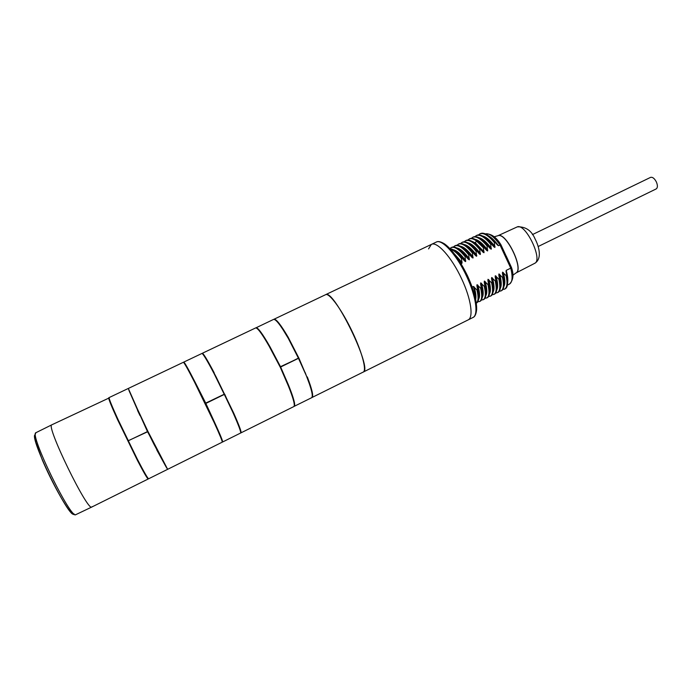 <?xml version="1.0" encoding="UTF-8"?>
<svg xmlns="http://www.w3.org/2000/svg" width="692" height="692" viewBox="0 0 692 692"><rect width="100%" height="100%" fill="white"/><g stroke="black" fill="none" stroke-linecap="round" stroke-linejoin="round"><path stroke-width="1.04" d="M325.491 294.74L325.56 294.697C329.081 292.258 342.133 310.103 352.436 332.048C362.175 352.41 366.942 370.817 363.188 372.088L468.052 319.946C473.769 317.68 471.079 298.762 461.659 278.876C451.798 257.398 436.998 240.989 431.332 244.432C436.998 240.989 451.798 257.398 461.659 278.876C471.079 298.762 473.769 317.68 468.052 319.946L472.878 317.542C478.691 315.232 476.087 296.297 466.693 276.428C456.85 254.967 441.972 238.628 436.211 242.113L431.332 244.432L428.564 248.895M273.772 319.349L325.638 294.671C333.656 288.305 373.386 370.22 363.188 372.088L311.815 397.597M148.296 478.544L148.235 478.968C147.457 478.907 143.875 472.748 137.474 460.483L117.406 419.335L123.634 431.22M51.909 424.767L51.822 424.81C45.456 425.078 87.936 512.331 91.837 507.011L92.14 506.639M148.235 478.968L91.846 507.011C87.962 512.391 45.456 425.078 51.822 424.81L109.111 397.969M137.691 409.577L148.01 431.566L167.654 469.314L222.218 442.179C222.556 441.574 219.892 435.086 214.243 422.717L194.582 382.218C187.93 369.234 184.193 362.591 183.38 362.279L128.323 388.454L137.673 409.586M273.954 319.228L274.006 319.211C276.177 318.856 280.9 324.859 288.166 337.22L298.892 358.119L304.878 372.184M202.202 353.543L202.341 353.266C203.439 353.439 207.384 359.944 214.183 372.798M269.223 346.329C262.069 333.847 257.545 327.714 255.651 327.93L255.564 327.973M108.731 397.762C108.376 398.635 111.274 405.823 117.415 419.326M109.665 399.915L109.656 399.889C109.933 402 113.22 409.889 119.526 423.556M147.119 476.944C145.735 475.568 141.843 468.648 135.433 456.184M123.392 431.332L137.371 460.232M129.317 391.257L140.018 415.607M153.866 444.091L166.054 466.806M153.944 444.134L154.774 445.034M139.948 414.43L140.043 415.451M307.317 376.924C312.092 389.406 313.666 396.274 312.023 397.528M203.993 355.757C206.069 358.274 210.126 365.35 216.155 376.976L233.723 413.133C239.19 425.528 241.62 432.093 241.006 432.837L293.832 406.576C295.207 405.451 293.425 398.661 288.469 386.197L280.251 367.192L269.205 346.329M128.366 440.821L128.055 441.28M135.165 455.63L134.655 453.788M120.538 424.793L119.975 423.616M211.614 416.852L211.51 415.797M197.851 387.719L197.099 386.447C190.698 373.827 186.745 366.596 185.24 364.762L185.041 364.234C186.572 366.042 190.784 373.767 197.696 387.399L205.706 403.081L211.19 400.53M221.44 439.29C220.947 437.015 217.868 429.758 212.202 417.501L211.501 415.927M197.696 387.632L197.108 387.105M224.182 394.18L219.641 384.735M231.612 408.851C235.211 416.705 239.968 428.132 240.089 429.992M231.007 408.315L233.723 413.133M224.718 394.224L230.375 406.983M215.973 377.33L219.814 384.657M216.172 376.967L216.518 378.412M290.043 341.519L291.341 343.941M290.389 342.168L288.175 337.212M294.005 406.438L311.634 397.718C313.303 396.404 311.608 389.233 306.556 376.197L298.39 358.136L298.892 358.119M272.449 351.787L265.633 340.196M290.406 391.136L285.805 379.285M305.146 372.478L309.661 384.631M282.639 329.055L290.095 341.338M303.849 369.822L304.575 371.483M475.283 297.586C475.413 294.749 474.764 291.038 473.363 286.462L472.152 287.059M507.643 282.431C508.118 279.482 507.634 275.468 506.181 270.382L510.757 268.141L500.013 244.985C494.002 236.638 489.114 232.945 485.343 233.896C491.095 233.507 496.285 237.114 500.922 244.726L498.517 245.712C495.065 241.006 491.778 237.737 488.664 235.92M506.181 270.382L506.769 275.381L506.137 275.693L502.565 272.155L503.145 277.163L502.513 277.475L498.932 273.937L499.52 278.945L498.889 279.257L495.299 275.719L495.887 280.727L495.256 281.038L491.657 277.501L492.246 282.518L491.614 282.829L488.016 279.283L488.595 284.308L487.964 284.62L484.357 281.073L484.945 286.107L484.305 286.419L480.698 282.872L481.286 287.898L480.646 288.218L477.03 284.663L477.618 289.706L476.978 290.017L473.363 286.462M461.132 263.773L462.092 262.562L461.339 258.341L461.988 258.038L465.612 261.611L465.033 256.568L465.673 256.256L469.297 259.829L468.709 254.794L469.349 254.483L472.973 258.055L472.385 253.021L473.025 252.718L476.641 256.282L476.053 251.257L476.693 250.945L480.3 254.509L479.72 249.492L480.352 249.181L483.959 252.744L483.371 247.727L484.011 247.425L487.609 250.98L487.021 245.971L487.652 245.66L491.251 249.224L490.663 244.215L491.294 243.913L494.884 247.468L494.304 242.46L494.936 242.157L498.517 245.712M511.345 267.389L510.757 268.141C512.893 276.956 512.443 282.284 509.416 284.118C513.3 280.286 513.992 274.75 511.492 267.519L506.25 256.101L505.437 256.55M497.764 245.331L490.905 237.814M494.884 247.468C491.398 242.693 488.085 239.397 484.954 237.581M494.14 247.079L487.133 239.423M491.251 249.224C487.722 244.38 484.383 241.058 481.243 239.25M490.498 248.835L483.362 241.032M487.609 250.98C484.521 246.724 481.554 243.61 478.708 241.646L477.532 240.92M486.857 250.599L479.591 242.65M507.539 280.173L506.025 271.203M503.94 282.12L502.401 272.977M504.044 284.3C504.537 281.359 504.044 277.31 502.565 272.155M500.351 284.066L498.776 274.759M500.437 286.177C500.947 283.236 500.446 279.161 498.932 273.937M494.936 242.157L491.484 238.368C486.9 234 483.241 232.4 480.507 233.567L480.317 233.671M504.918 288.971L505.125 288.884C507.193 287.803 507.98 284.697 507.478 279.585L506.769 275.381M491.294 243.913L487.687 239.942C483.198 235.687 479.617 234.13 476.944 235.271L476.736 235.384M501.371 290.727L501.579 290.64C503.594 289.585 504.364 286.566 503.897 281.592L503.145 277.163M487.652 245.66L483.881 241.525C479.487 237.373 475.984 235.86 473.371 236.984L473.155 237.097M497.816 292.482L498.032 292.387C499.987 291.367 500.748 288.434 500.307 283.59L499.52 278.945M484.011 247.425L476.71 240.332C473.864 238.42 471.555 237.875 469.773 238.697L467.835 240.046M494.304 242.46C488.275 235.349 483.474 232.486 479.885 233.87L478.544 234.891M502.85 289.498L504.503 289.187C507.132 287.708 507.677 283.21 506.137 275.693M490.663 244.215C484.659 237.088 479.876 234.207 476.321 235.574L474.98 236.612M499.295 291.245L500.965 290.943C503.56 289.472 504.079 284.983 502.513 277.475M487.021 245.971C481.026 238.827 476.269 235.929 472.748 237.278L471.408 238.325M495.74 292.993L497.41 292.699C499.979 291.245 500.472 286.765 498.889 279.257M483.371 247.727L476.079 240.634C473.242 238.723 470.932 238.178 469.15 239M495.048 246.646C490.334 240.375 486.147 236.82 482.488 235.981M503.88 286.549C505.324 283.928 505.134 279.257 503.309 272.536M491.406 248.402C486.675 242.079 482.48 238.506 478.829 237.685M500.29 288.356C501.735 285.761 501.536 281.082 499.685 274.317M487.765 250.158C483.007 243.783 478.812 240.193 475.179 239.397M496.683 290.173C498.145 287.604 497.929 282.907 496.052 276.091M484.115 251.923L475.482 242.918L471.512 241.11M496.83 288.054C497.358 285.121 496.839 281.004 495.299 275.719M483.959 252.744C480.871 248.48 477.921 245.357 475.093 243.385L473.812 242.598M483.206 252.364L475.811 244.267M479.547 254.128L473.743 247.39M476.641 256.282C472.956 251.161 469.531 247.719 466.356 245.963M475.888 255.902L468.242 247.528M496.744 286.012L495.143 276.541M490.879 295.925L490.922 295.908C492.773 294.93 493.5 292.145 493.102 287.543L491.502 278.322M493.223 289.931C493.751 287.007 493.232 282.864 491.657 277.501M489.521 289.913L487.851 280.113M489.599 291.808C490.152 288.893 489.616 284.715 488.016 279.283M493.906 294.429L494.486 294.143C496.389 293.131 497.124 290.268 496.7 285.554L495.887 280.727M480.352 249.181L476.26 244.691C472.031 240.755 468.674 239.328 466.2 240.409L466.131 240.444M493.102 287.543L492.246 282.518M476.693 250.945L472.454 246.291C468.302 242.451 465.024 241.067 462.602 242.131L462.559 242.148M487.298 297.69L487.358 297.664C489.157 296.712 489.867 293.996 489.486 289.515L488.595 284.308M473.025 252.718L468.64 247.9C464.583 244.164 461.374 242.805 459.021 243.843L458.969 243.869M492.176 294.74L493.872 294.446C496.389 292.993 496.856 288.529 495.256 281.038M479.72 249.492C473.743 242.304 469.029 239.371 465.578 240.712L464.254 241.767M488.604 296.487L490.299 296.211C492.799 294.775 493.232 290.32 491.614 282.829M476.053 251.257C470.093 244.042 465.405 241.101 461.979 242.434L460.664 243.498M485.023 298.243L486.736 297.975C489.201 296.548 489.607 292.102 487.964 284.62M472.385 253.021C466.443 245.798 461.78 242.84 458.389 244.146L457.075 245.219M493.076 291.989C494.546 289.446 494.322 284.749 492.41 277.881M480.464 253.687C475.655 247.2 471.451 243.584 467.844 242.823M489.469 293.806C490.939 291.297 490.706 286.583 488.768 279.663M476.805 255.452C471.97 248.912 467.757 245.279 464.176 244.544M485.853 295.622C487.332 293.148 487.082 288.426 485.109 281.454M473.129 257.225C468.276 250.634 464.064 246.975 460.491 246.265M485.974 293.685C486.537 290.778 486 286.575 484.357 281.073M472.973 258.055C469.254 252.865 465.803 249.397 462.619 247.65M472.212 257.666L464.453 249.172M469.297 259.829C465.534 254.57 462.066 251.075 458.882 249.336M468.536 259.448L460.656 250.807M465.612 261.611C461.823 256.282 458.329 252.753 455.137 251.032M464.86 261.221L456.858 252.459M485.905 291.86L484.201 281.903M482.272 293.806L480.542 283.694M482.341 295.562C482.921 292.673 482.376 288.434 480.698 282.872M478.639 295.752L476.874 285.493M478.708 297.448C479.297 294.558 478.743 290.303 477.03 284.663M483.224 299.705L483.794 299.428C485.542 298.503 486.234 295.847 485.871 291.479L484.945 286.107M469.349 254.483L464.799 249.483C460.829 245.85 457.689 244.544 455.397 245.582L455.267 245.643M479.625 301.487L480.205 301.202C481.909 300.293 482.592 297.716 482.246 293.451L481.286 287.898M465.673 256.256L460.984 251.109C457.092 247.563 454.03 246.3 451.789 247.303L451.677 247.364M476.321 303.122L476.615 302.975C478.276 302.101 478.942 299.584 478.613 295.432L477.618 289.706M461.988 258.038L457.17 252.736C454.393 250.201 452.023 248.852 450.042 248.696M481.433 299.999L483.163 299.74C485.594 298.321 485.974 293.884 484.305 286.419M468.709 254.794C462.766 247.537 458.121 244.57 454.774 245.876L453.468 246.958M477.843 301.755L479.582 301.504C481.987 300.112 482.341 295.683 480.646 288.218M465.033 256.568C459.107 249.302 454.48 246.309 451.167 247.606L449.938 248.601M476.312 303.087C478.397 301.461 478.622 297.102 476.978 290.017M461.339 258.341C457.204 253.16 453.589 250.106 450.501 249.198M482.229 297.439C483.717 295 483.457 290.268 481.45 283.253M469.461 258.998C464.583 252.346 460.362 248.679 456.815 247.987M478.596 299.264C480.092 296.859 479.824 292.119 477.791 285.043M465.777 260.78C460.872 254.068 456.659 250.383 453.122 249.717M475.672 299.359C476.269 296.557 475.759 292.387 474.115 286.843M462.092 262.562L454.748 254.284M461.927 263.392L456.711 256.974M532.408 234.614L650.549 177.386C652.573 176.884 654.528 178.432 656.414 182.048C657.789 185.517 657.711 187.809 656.172 188.933L538.194 246.508M294.221 406.377C295.64 405.183 293.711 398.012 288.426 384.89L280.641 367.002L298.503 358.309M275.84 358.318L278.158 363.015M280.641 367.002L278.937 364.07M283.876 375.168L285.9 379.484M285.9 379.51C289.42 387.728 291.79 394.146 293.01 398.782M222.218 441.678L222.625 441.98L240.608 433.036C241.214 432.249 238.645 425.372 232.901 412.423L224.32 394.423L205.844 403.41L204.832 401.472M222.625 441.98C222.954 441.314 220.134 434.455 214.157 421.411L205.844 403.41M202.756 397.338L211.562 415.918C218.326 430.493 221.708 438.477 221.717 439.913L221.717 439.922M166.876 468.25L147.595 431.773L128.314 440.692M167.239 469.522L148.659 478.76C147.837 478.656 144.066 472.134 137.345 459.177L128.478 441.072M166.141 467.022L156.747 449.869M145.579 427.474L154.056 444.472M146.86 430.208L147.595 431.773M255.997 327.766C257.917 327.428 262.605 333.803 270.062 346.908L280.502 366.682L292.924 360.878L298.39 358.127L288.114 338.025C280.589 325.145 275.736 318.943 273.565 319.419L255.824 327.896M275.494 357.842L280.502 366.682M270.062 346.908L274.387 355.731M261.23 333.406C264.188 337.324 267.865 343.336 272.267 351.424M211.441 400.374L224.208 394.241L214.096 373.628C207.046 360.247 202.981 353.525 201.917 353.465L183.778 362.089L183.769 362.591M205.706 403.081L195.429 382.814C188.449 369.199 184.565 362.297 183.778 362.089M195.429 382.814L197.696 387.399M127.916 388.644L109.172 397.554C108.748 398.332 111.775 405.806 118.237 419.949L128.34 440.743L147.474 431.592L128.695 389.708M147.474 431.592L129.196 391.049M137.552 410.451L139.767 415.079M506.172 256.109L500.922 244.734M475.093 243.385L476.71 240.332M480.3 254.509C476.658 249.466 473.25 246.049 470.084 244.276M497.911 235.738L517.348 226.846C525.738 226.535 531.672 230.635 535.167 239.155C538.653 245.643 542.71 258.886 534.579 263.392C543.462 260.123 525.401 222.539 517.062 226.967L516.734 227.114M497.946 235.721L497.955 235.721C506.025 231.405 524.545 269.897 515.895 273.011M497.825 235.764L498.084 235.687C506.129 232.304 523.775 268.6 516.154 272.847L516.094 272.89M36.079 432.612L36.001 432.656C28.796 433.348 71.146 520.323 75.904 514.606L91.837 507.011M35.249 434.68C28.173 435.623 70.186 521.37 74.009 513.836M325.56 294.697L431.332 244.432M202.323 353.275L255.599 327.956M507.409 285.104L509.416 284.118M472.878 317.542C474.894 316.85 476.148 314.185 476.65 309.549C476.84 300.959 473.812 289.758 467.576 275.944C459.704 259.976 452.014 249.284 444.523 243.878C440.709 241.586 437.932 240.998 436.211 242.113M490.974 237.875L491.51 238.394M487.185 239.475L487.696 239.96M483.405 241.075L485.775 243.238M479.625 242.684L482.021 244.856M507.366 277.76L507.53 280.087M503.785 279.767L503.94 282.051M500.204 281.731L500.342 284.023M507.47 279.585L507.383 277.907M503.888 281.583L503.802 279.888M485.17 242.641L483.89 241.534M500.299 283.59L500.212 281.869M481.373 244.233L480.075 243.1M480.507 233.576L479.893 233.87M504.503 289.178L505.117 288.875M476.944 235.28L476.33 235.574M500.956 290.934L501.57 290.631M473.38 236.984L472.757 237.287M489.486 289.438L489.417 287.742M475.845 244.302L478.25 246.482M468.302 247.589L469.894 248.964M496.631 283.936L496.744 285.96M489.417 287.768L489.521 289.844M496.7 285.554L496.622 283.815M477.584 245.824L476.26 244.691M473.795 247.433L472.446 246.291M469.998 249.051L468.64 247.9M466.2 240.409L465.578 240.712M490.299 296.211L490.922 295.899M462.602 242.131L461.979 242.434M486.787 297.949L487.358 297.664M459.021 243.843L458.389 244.146M464.47 249.189L466.287 250.755M485.741 289.083L485.896 291.808M482.125 291.081L482.272 293.745M485.871 291.462L485.801 289.688M466.174 250.651L464.79 249.492M482.246 293.425L482.186 291.643M455.397 245.582L454.774 245.885M451.789 247.303L451.167 247.606M534.579 263.392L516.007 272.951M494.01 236.828L498.006 235.704M516.154 272.847L512.737 275.347M35.854 432.742L34.6 436.098L35.828 442.318L42.333 460.024C50.646 479.504 62.626 501.7 69.494 510.575C73.698 515.237 74.338 514.943 75.904 514.606M35.932 432.69L51.857 424.793"/></g></svg>
